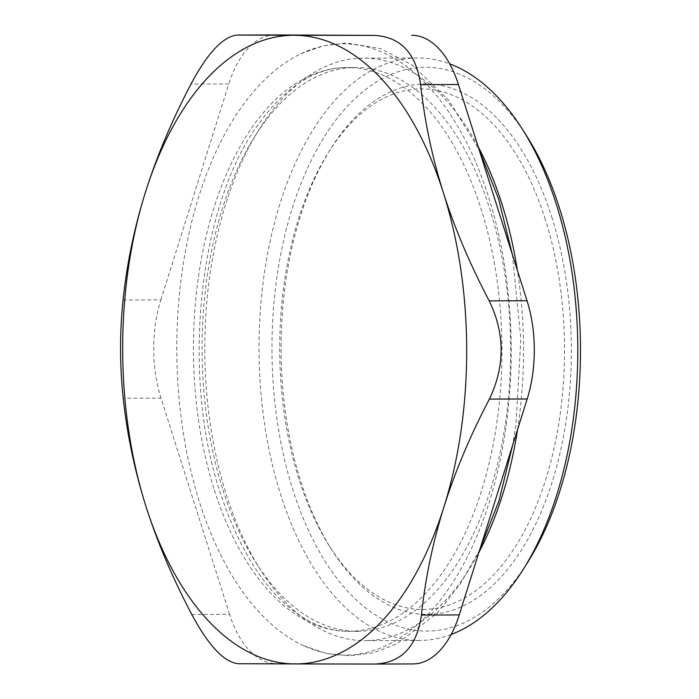 <?xml version="1.0" encoding="UTF-8"?>
<svg xmlns="http://www.w3.org/2000/svg" width="699" height="699" viewBox="0 0 699 699"><rect width="100%" height="100%" fill="white"/><g stroke="black" fill="none" stroke-linecap="round" stroke-linejoin="round"><path stroke-width="0.52" stroke-dasharray="3.5 2.62" d="M191.806 614.5L229.604 614.377A98.227 53.753 -90.2 0 0 276.227 663.604L238.429 663.727M229.604 614.377L160.997 398.115L123.199 398.238M123.05 300.011L160.849 299.888A98.227 53.753 -90.2 0 0 160.997 398.115M160.849 299.888L228.791 83.95L190.984 84.072M274.934 34.95A98.227 53.753 -90.2 0 0 228.791 83.95M412.768 663.928L276.227 663.604M506.242 425.001A305.646 167.244 -90.2 0 0 300.876 53.814A305.646 167.244 -90.2 0 0 176.768 349.972A305.646 167.244 -90.2 0 0 302.772 645.334A305.646 167.244 -90.2 0 0 506.242 425.001M545.272 219.329A260.299 142.439 -90.2 0 0 328.373 152.513A260.299 142.439 -90.2 0 0 329.64 546.461A260.299 142.439 -90.2 0 0 513.363 549.755A260.299 142.439 -90.2 0 0 545.272 219.329M214.34 490.06A281.915 154.261 -90.2 0 0 348.618 631.337A281.915 154.261 -90.2 0 0 497.347 419.12A281.915 154.261 -90.2 0 0 346.809 67.515A281.915 154.261 -90.2 0 0 214.34 490.06M222.972 490.034A281.915 154.261 -90.2 0 0 256.183 563.053A281.915 154.261 -90.2 0 0 357.25 631.311A281.915 154.261 -90.2 0 0 489.728 208.765A281.915 154.261 -90.2 0 0 355.442 67.488A281.915 154.261 -90.2 0 0 254.82 136.401A281.915 154.261 -90.2 0 0 222.972 490.034M451.143 634.482A291.247 159.363 89.8 0 1 419.356 640.441A291.247 159.363 89.8 0 1 280.631 494.49A291.247 159.363 89.8 0 1 417.486 57.956A291.247 159.363 89.8 0 1 449.702 63.862M526.399 135.527A281.915 154.261 -90.2 0 0 313.912 155.091A281.915 154.261 -90.2 0 0 315.162 543.971A281.915 154.261 -90.2 0 0 527.762 562.179M478.168 146.738A291.247 159.363 -90.2 0 0 363.227 58.131A291.247 159.363 -90.2 0 0 259.268 129.324A291.247 159.363 -90.2 0 0 226.362 494.665A291.247 159.363 -90.2 0 0 260.683 570.096A291.247 159.363 -90.2 0 0 365.096 640.616A291.247 159.363 -90.2 0 0 478.972 552.227M517.531 429.667A291.247 159.363 -90.2 0 0 517.356 270.26M551.712 216.873A265.218 145.121 89.8 0 1 519.2 553.521A265.218 145.121 89.8 0 1 332.008 550.165A265.218 145.121 89.8 0 1 330.714 148.791A265.218 145.121 89.8 0 1 551.712 216.873M374.97 664.05L375.407 664.05M357.25 631.311L348.618 631.337C332.803 631.433 317.066 626.496 301.409 616.527C268.381 594.875 241.941 555.434 222.099 498.204C180.237 379.679 197.634 206.528 258.447 124.221C285.917 86.466 315.371 67.567 346.809 67.515L355.442 67.488M512.367 254.532L520.851 338.762L516.028 423.821L512.603 445.324M479.732 549.79L460.073 584.39L437.347 613.014L396.744 643.962L373.65 652.691L349.858 655.88L326.014 653.39L302.772 645.334M300.876 53.814L323.541 45.732L346.826 42.962L380.597 48.624L412.62 65.278L448.889 100.507L479.007 149.368M417.486 57.956L363.227 58.131M419.356 640.441L365.096 640.616M256.183 563.053L260.683 570.096M254.82 136.401L259.268 129.324M329.64 546.461L332.008 550.165M328.373 152.513L330.714 148.791"/><path stroke-width="1.05" d="M275.1 34.95L237.354 35.072L294.2 35.273A314.332 171.998 -90.2 0 0 145.488 192.076A314.332 171.998 -90.2 0 0 145.969 506.408A314.332 171.998 -90.2 0 0 295.17 663.928L238.429 663.727C224.283 662.442 208.748 646.033 191.806 614.5C172.496 577.811 157.223 541.777 145.969 506.408C134.785 471.03 127.192 434.97 123.199 398.238C119.739 365.455 119.686 332.707 123.05 300.011C126.93 263.374 134.409 227.402 145.488 192.076C156.637 156.759 171.797 120.752 190.984 84.072C207.83 52.547 223.322 36.217 237.459 35.072L275.266 34.95A98.227 53.753 -90.2 0 0 275.1 34.95A98.227 53.753 -90.2 0 0 274.934 34.95M275.266 34.95L374.009 35.396C400.475 36.636 416.019 53.045 420.632 84.623C424.616 121.364 432.209 157.415 443.402 192.793C454.656 228.162 469.929 264.196 489.23 300.885C505.028 333.633 505.08 366.372 489.379 399.112C470.191 435.792 455.023 471.799 443.882 507.116C432.803 542.441 425.315 578.414 421.445 615.05C416.927 646.531 401.436 662.87 374.97 664.05L295.17 663.928A314.332 171.998 -90.2 0 0 443.882 507.116A314.332 171.998 -90.2 0 0 443.402 192.793A314.332 171.998 -90.2 0 0 294.2 35.273L374.009 35.396M420.632 84.623L458.43 84.5A98.227 53.753 -90.2 0 0 411.807 35.273M458.43 84.5L527.029 300.762L489.23 300.885M489.379 399.112L527.186 398.989A98.227 53.753 -90.2 0 0 527.029 300.762M527.186 398.989L459.243 614.928L421.445 615.05M375.407 664.05L412.768 663.928A98.227 53.753 -90.2 0 0 412.934 663.928A98.227 53.753 -90.2 0 0 459.243 614.928M449.702 63.862A291.247 159.363 89.8 0 1 521.9 128.476A291.247 159.363 89.8 0 1 556.212 203.907A291.247 159.363 89.8 0 1 523.315 569.257A291.247 159.363 89.8 0 1 451.143 634.482M523.315 569.257L527.762 562.179A281.915 154.261 -90.2 0 0 559.611 208.538A281.915 154.261 -90.2 0 0 526.399 135.527L521.9 128.476M517.356 270.26A291.247 159.363 -90.2 0 0 501.952 204.082A291.247 159.363 -90.2 0 0 478.168 146.738M478.972 552.227A291.247 159.363 -90.2 0 0 517.531 429.667M412.934 663.928L374.97 664.05M512.603 445.324L499.086 500.475L479.732 549.79M479.007 149.368L498.632 199.014L512.367 254.532"/></g></svg>
